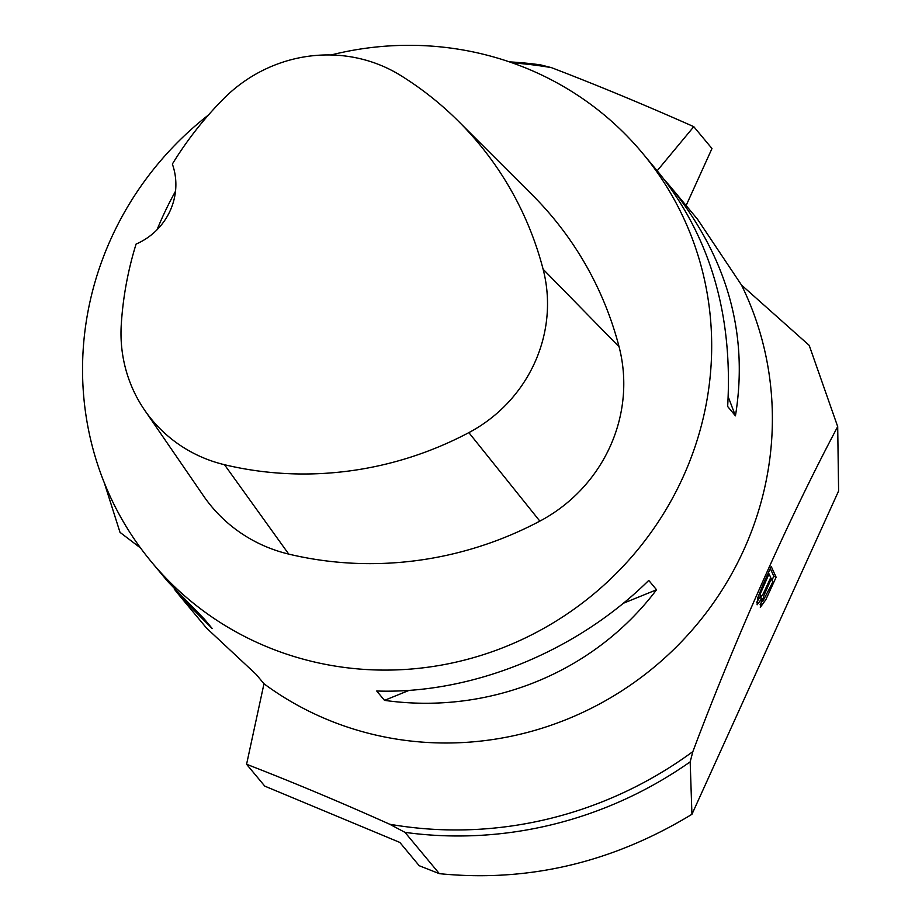 <?xml version="1.0" encoding="UTF-8"?>
<svg xmlns="http://www.w3.org/2000/svg" width="922" height="922" viewBox="0 0 922 922"><rect width="100%" height="100%" fill="white"/><g stroke="black" fill="none" stroke-linecap="round" stroke-linejoin="round"><path stroke-width="1.38" d="M331.033 54.986A319.461 307.395 140.2 0 1 528.087 68.954A319.461 307.395 140.2 0 1 642.634 153.317A319.461 307.395 140.2 0 1 593.78 593.952A319.461 307.395 140.2 0 1 151.588 562.086A319.461 307.395 140.2 0 1 208.499 114.962M151.588 562.086L167.954 581.747L204.43 619.192L212.221 628.55L179.744 595.9L206.528 628.078L256.189 674.42L263.98 683.767A319.461 307.395 -39.8 0 0 654.851 666.548A319.461 307.395 -39.8 0 0 741.495 285.048L697.574 219.309L670.79 187.131C727.251 257.33 748.802 333.557 735.445 415.845L727.654 406.487C733.002 314.575 710.113 236.747 659 172.979L642.634 153.317M384.509 700.363L376.718 691.004C471.995 694.278 576.619 651.739 648.754 580.411L656.545 589.769C594.01 672.622 489.375 715.161 384.509 700.363L409.138 690.348M664.485 179.778L670.79 187.131M179.744 595.9L174.258 589.1M458.453 121.255L532.075 194.703A357.794 344.275 140.2 0 1 619.077 346.799A153.34 147.543 140.2 0 1 539.854 521.126A357.794 344.275 140.2 0 1 288.736 554.099A153.34 147.543 140.2 0 1 203.52 495.886L144.639 410.163A143.705 138.277 140.2 0 1 121.266 324.636A348.17 335.009 140.2 0 1 136.087 244.065A63.895 61.474 140.2 0 0 172.356 164.047A348.17 335.009 140.2 0 1 223.424 98.931A143.705 138.277 140.2 0 1 400.909 75.627A348.17 335.009 140.2 0 1 458.453 121.255A348.17 335.009 140.2 0 1 543.116 269.247A143.705 138.277 140.2 0 1 468.86 432.625A348.17 335.009 140.2 0 1 224.495 464.711A143.705 138.277 140.2 0 1 144.639 410.163M175.514 191.234A349.945 336.726 -39.8 0 0 157.04 229.762M728.23 396.863L735.445 415.845M656.545 589.769L623.249 603.311M509.359 61.866A396.126 381.166 -39.8 0 1 540.615 64.886L551.46 67.652C596.937 85.066 644.374 104.739 693.782 126.671L711.98 148.534L686.118 205.548M246.577 764.269C292.562 782.087 340.264 802.071 389.672 824.233L404.977 832.359L439.356 873.664L419.21 865.712L399.848 842.443L264.775 786.132L246.577 764.269L263.98 683.767M693.782 126.671L657.167 170.777M551.46 67.652A392.703 377.87 -39.8 0 0 512.275 62.88M140.582 548.025L120.01 532.351L104.324 482.874M389.672 824.233A392.703 377.87 -39.8 0 0 692.871 751.58L690.175 761.849L691.938 814.299C612.312 862.692 528.11 882.481 439.356 873.664M741.495 285.048L809.205 345.37L837.695 426.609C787.469 521.068 733.9 642.427 692.871 751.58M404.977 832.359A396.126 381.166 -39.8 0 0 690.175 761.849M837.695 426.609L838.605 490.977L691.938 814.299M763.243 584.11L757.665 598.055L757.1 604.797L761.952 598.378L760.304 607.368L765.859 599.623L776.117 577.207L771.23 566.488L763.243 584.11M769.04 573.864L770.723 577.552L763.324 593.641L759.889 598.378L760.489 593.399L769.04 573.864L768.072 573.449M761.007 589.181L761.952 589.584M771.299 578.809L772.774 582.059L762.897 601.132L763.647 596.165L771.299 578.809L770.331 578.394M770.308 568.54L773.8 576.204L776.117 577.207M773.8 576.204L771.956 580.261M762.367 600.902L760.12 604.602M760.765 597.871L761.952 598.378M759.255 598.09L756.732 602.262M543.116 269.247L619.077 346.799M468.86 432.625L539.854 521.126M224.495 464.711L288.736 554.099M759.463 592.961L760.489 593.399M762.897 601.132L760.581 600.13M759.889 598.378L757.573 597.364"/></g></svg>
